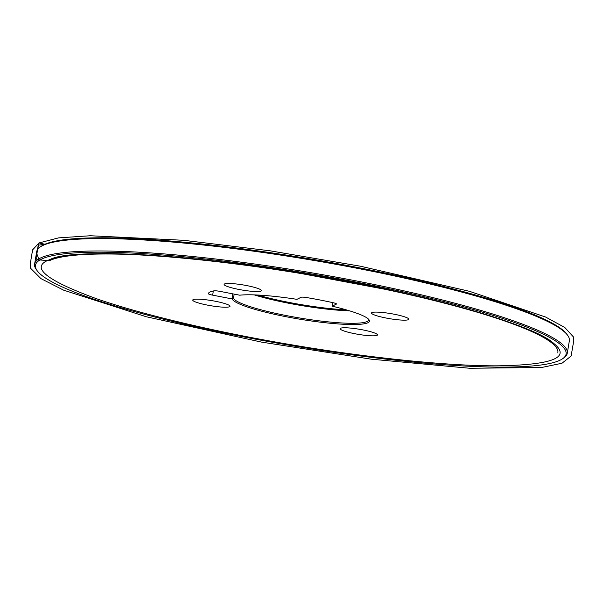 <?xml version="1.0" encoding="UTF-8"?>
<svg xmlns="http://www.w3.org/2000/svg" width="604" height="604" viewBox="0 0 604 604"><rect width="100%" height="100%" fill="white"/><g stroke="black" fill="none" stroke-linecap="round" stroke-linejoin="round"><path stroke-width="0.91" d="M332.834 302.649L332.245 306.16L336.36 304.106A5.489 0.755 -170.5 0 0 336.481 303.986A5.489 0.755 -170.5 0 0 333.144 302.717A75.447 10.374 9.5 0 0 306.553 297.553A5.489 0.755 -170.5 0 0 301.117 297.266L296.942 299.342A69.641 9.573 -170.5 0 0 239.69 295.19L220.135 291.4A5.489 0.755 -170.5 0 0 214.012 290.849A75.447 10.374 9.5 0 0 208.35 293.672L208.35 293.672A5.489 0.755 -170.5 0 0 212.638 295.145L231.966 298.897L232.812 293.861M368.493 319.131A68.607 9.43 9.5 0 1 368.606 319.969A68.607 9.43 9.5 0 1 367.141 321.494A68.607 9.43 9.5 0 1 286.855 315.681A68.607 9.43 9.5 0 1 233.469 298.316L232.178 298.942A69.641 9.573 -170.5 0 0 286.47 316.798A69.641 9.573 -170.5 0 0 367.972 322.702A69.641 9.573 -170.5 0 0 369.014 319.727A69.641 9.573 -170.5 0 0 332.215 306.19M381.132 316.949A18.898 2.597 9.5 0 1 371.536 313.015A18.898 2.597 9.5 0 1 390.607 313.574A18.898 2.597 9.5 0 1 408.817 319.252A18.898 2.597 9.5 0 1 381.132 316.949M349.754 332.623A18.898 2.597 9.5 0 1 340.158 328.682A18.898 2.597 9.5 0 1 359.221 329.24A18.898 2.597 9.5 0 1 377.432 334.918A18.898 2.597 9.5 0 1 349.754 332.623M172.042 321.305A269.014 36.972 -170.5 0 0 562.686 358.685A269.014 36.972 -170.5 0 0 306.877 273.189A269.014 36.972 -170.5 0 0 37.176 270.743A269.014 36.972 -170.5 0 0 172.042 321.305M233.71 288.327A18.898 2.597 9.5 0 1 224.114 284.393A18.898 2.597 9.5 0 1 243.186 284.945A18.898 2.597 9.5 0 1 261.396 290.63A18.898 2.597 9.5 0 1 233.71 288.327M202.332 304.001A18.898 2.597 9.5 0 1 192.736 300.06A18.898 2.597 9.5 0 1 211.8 300.618A18.898 2.597 9.5 0 1 230.018 306.296A18.898 2.597 9.5 0 1 202.332 304.001M257.583 295.024A69.641 9.573 -170.5 0 0 288.886 302.393A69.641 9.573 -170.5 0 0 346.379 309.882M40.717 246.628A269.014 36.972 9.5 0 1 41.276 246.221A269.014 36.972 9.5 0 1 431.92 283.601A269.014 36.972 9.5 0 1 566.786 334.155A269.014 36.972 9.5 0 1 567.186 334.729M36.784 270.177A270.041 37.116 9.5 0 1 36.338 269.595A270.041 37.116 9.5 0 1 34.609 264.084A270.041 37.116 9.5 0 1 430.169 296.957A270.041 37.116 9.5 0 1 567.277 353.219A270.041 37.116 9.5 0 1 563.857 357.87A270.041 37.116 9.5 0 1 563.245 358.27M567.277 353.219L569.353 340.822A270.041 37.116 -170.5 0 0 567.632 335.311A270.041 37.116 -170.5 0 0 432.245 284.559A270.041 37.116 -170.5 0 0 40.113 247.036A270.041 37.116 -170.5 0 0 36.685 251.687L34.609 264.084M254.231 294.88A68.607 9.43 -170.5 0 0 288.923 303.299A68.607 9.43 -170.5 0 0 349.595 310.841M47.557 260.498L40.377 260.022C37.033 260.415 35.689 259.184 36.353 256.345L39.011 242.951L58.528 237.885L90.215 235.749L183.661 240.294L270.139 250.819L360.331 266.19L469.489 291.324L545.593 317.032L564.816 327.504L573.498 337.002L573.8 340.475L571.12 356.035L561.969 363.246L541.441 367.526L469.587 368.251L371.362 359.199L261.351 342.075L146.274 316.753L63.601 290.154L40.959 278.633L30.6 268.274L30.2 264.22L32.601 249.86L39.011 242.951L44.938 244.235L38.218 245.209L36.799 253.703L39.049 259.871L47.557 260.498L50.819 259.139C74.277 247.451 201.94 255.56 309.029 274.548C409.957 290.667 532.894 323.555 553.558 343.268C571.407 357.409 552.939 364.922 498.164 365.82C446.749 366.19 362.657 356.987 292.495 344.952C225.141 333.763 145.723 315.915 96.149 298.595C47.127 280.611 30.932 267.912 47.557 260.498L49.4 260.747C65.262 252.653 117.516 251.777 187.142 258.429C221.457 261.691 257.712 266.394 295.9 272.547L389.618 290.154C463.208 305.979 522.641 324.514 545.865 338.874C554.714 344.288 558.7 348.976 557.809 352.955M213.333 290.977L212.638 295.145M234.171 294.125L233.469 298.316M562.686 358.685L563.857 357.87M37.176 270.743L36.338 269.595M41.276 246.221L40.113 247.036M566.786 334.155L567.632 335.311M332.804 302.642L332.223 306.115M50.819 259.139C71.159 251.679 127.686 251.86 200.06 259.478C235.016 263.14 271.445 268.168 309.331 274.548C340.173 279.758 369.89 285.526 398.481 291.86C476.02 308.976 535.763 328.719 553.558 343.268L554.276 343.842C544.71 336.171 525.163 327.519 495.642 317.885C457.704 305.669 410.962 294.133 355.409 283.261C287.194 270.131 223.284 261.207 163.676 256.489C126.787 253.703 97.44 253.167 75.628 254.896C64.266 255.832 55.704 257.349 49.958 259.448L50.819 259.139"/></g></svg>
